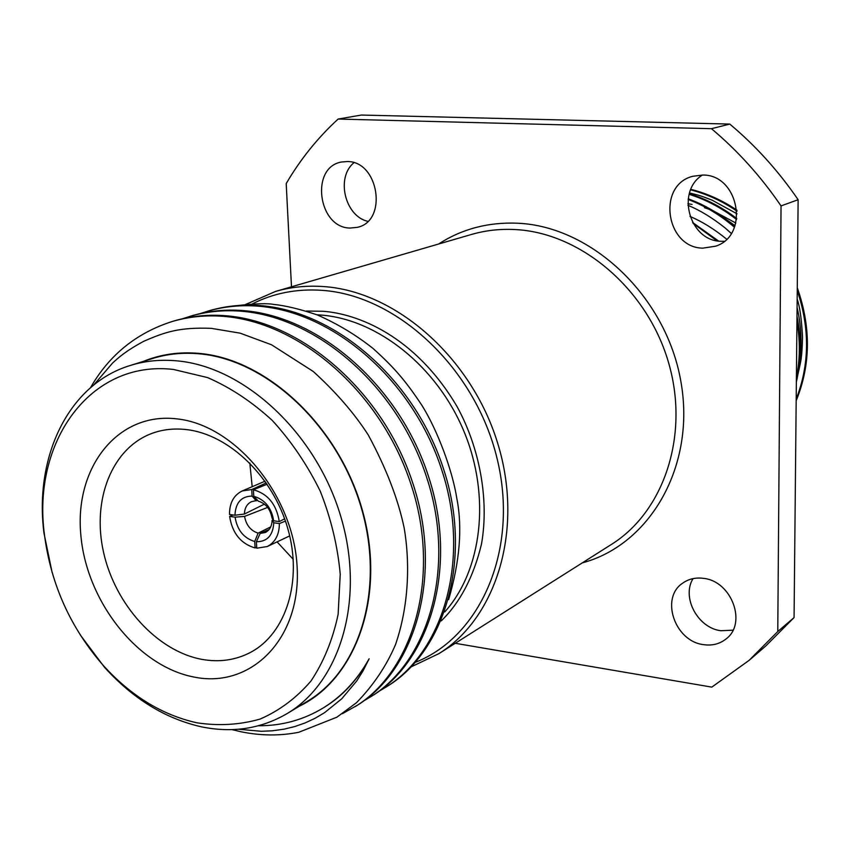 <?xml version="1.0" encoding="UTF-8"?>
<svg xmlns="http://www.w3.org/2000/svg" width="850" height="850" viewBox="0 0 850 850"><rect width="100%" height="100%" fill="white"/><g stroke="black" fill="none" stroke-linecap="round" stroke-linejoin="round"><path stroke-width="1.27" d="M702.737 175.036L692.697 176.301C656.657 185.226 665.805 247.892 702.865 248.147L715.7 246.171C749.859 235.386 738.99 174.484 702.737 175.036M702.398 175.026C675.633 191.728 689.637 241.113 721.044 241.283L724.2 241.294M703.418 578.351C695.597 577.331 688.713 578.924 682.752 583.111C659.972 597.816 674.741 641.357 703.524 644.64C712.119 645.894 719.599 644.024 725.974 639.009C747.384 623.486 731.616 580.975 703.418 578.351M693.048 578.627C681.381 597.274 697.722 627.969 720.843 630.732L732.987 630.179M347.183 161.542L341.658 161.999C309.942 166.929 317.985 227.938 350.094 228.055L357.202 227.364C387.972 221.393 379.004 160.99 347.183 161.542M353.897 162.754C335.697 177.491 344.973 216.251 367.784 221.329M245.448 304.544L275.538 291.433C290.838 286.992 306.861 285.377 323.616 286.567C395.856 291.348 471.442 357.478 497.611 442.999C524.121 528.445 497.08 617.514 438.876 653.65L411.272 666.814M252.11 304.002C273.339 293.176 296.618 288.618 321.948 290.339C397.279 295.237 475.533 368.443 497.101 458.628C519.201 548.771 481.196 636.363 415.48 662.278M238.457 305.469C255.829 303.567 267.548 303.216 273.594 304.406C285.356 305.575 299.997 309.103 317.507 314.999C337.737 323.967 356.224 335.112 372.991 348.426C394.134 367.434 405.556 380.672 422.025 405.524C437.591 430.525 452.487 470.433 456.843 498.567C462.581 527.563 459.829 561.255 448.619 599.654M379.1 691.199L387.632 686.088C445.464 650.654 472.791 557.664 443.679 469.402C415.002 379.483 335.431 311.058 259.898 305.543C242.707 304.236 225.994 305.915 209.738 310.569L200.154 313.597M385.826 687.225C443.7 651.78 471.027 558.673 441.862 470.273C413.142 380.216 333.466 311.684 257.869 306.149C240.667 304.831 223.933 306.51 207.666 311.174M363.874 700.825L372.619 695.597C430.769 659.972 458.129 566.015 428.581 476.659C399.479 385.624 319.09 316.253 242.994 310.569C225.675 309.23 208.834 310.898 192.482 315.584L182.665 318.697M370.759 696.766C428.963 661.119 456.322 567.046 426.721 477.551C397.566 386.389 317.071 316.901 240.911 311.196C223.582 309.846 206.731 311.514 190.357 316.2M342.412 713.681L357.223 705.33C415.714 669.524 443.094 574.589 413.1 484.107C383.541 391.935 302.334 321.587 225.664 315.733C208.218 314.341 191.261 316.009 174.813 320.726L172.635 321.364C136.648 332.775 109.278 354.886 90.514 387.685M355.332 706.531C413.865 670.703 441.246 575.641 411.198 485.021C381.586 392.711 300.263 322.246 223.539 316.37C206.072 314.978 189.104 316.636 172.635 321.364M231.965 729.608L240.911 731.733C260.652 735.824 279.947 736.004 298.807 732.264L336.908 717.177L356.469 702.716C373.362 685.366 386.368 666.018 395.484 644.661C408.51 607.006 410.369 564.464 404.175 527.999C398.119 499.056 386.123 468.01 368.188 434.849C354.269 413.27 335.962 392.147 313.267 371.482L271.511 344.76L240.125 333.158L211.331 328.355C179.732 327.165 165.527 331.744 143.416 341.456C124.961 351.528 118.766 357.457 112.636 362.971L93.681 385.039M143.565 361.324C160.894 354.227 179.573 351.603 199.601 353.441C267.888 359.422 339.841 427.444 362.727 511.519C386.027 595.553 356.554 678.757 299.126 706.297M238.478 729.236L261.322 731.287L272.244 730.819L284.219 729.13L294.918 726.516L305.203 722.904L315.138 718.261L324.689 712.587L341.774 698.742L356.788 680.893L363.099 670.788L369.134 658.761C357.361 679.872 342.146 696.214 323.478 707.795C303.631 719.865 281.956 725.857 258.464 725.762M52.158 572.666L43.977 533.152C34.074 456.556 68.627 384.062 130.316 365.457L152.809 358.445C167.577 353.844 183.186 352.314 199.633 353.855C265.944 359.752 335.994 424.054 360.549 505.283C385.433 586.457 360.931 669.492 307.413 701.282L287.268 713.49C261.184 728.747 232.592 733.199 201.514 726.846C165.325 718.686 132.972 698.796 104.422 667.186L80.219 634.886M130.316 365.457C145.191 360.825 160.926 359.316 177.512 360.91C244.396 367.03 315.308 432.459 340.319 514.941C365.681 597.38 341.158 681.498 287.268 713.49M173.474 369.453L207.644 377.602C230.509 387.568 252.11 401.891 272.425 420.58C291.454 441.437 307.413 465.024 320.322 491.353C331.064 518.628 337.705 546.263 340.234 574.26L338.119 614.369C332.786 639.593 323.754 661.799 311.004 680.988C296.448 697.956 279.469 710.664 260.089 719.079C239.785 724.859 218.705 726.102 196.849 722.798C161.914 714.956 130.645 695.746 103.031 665.178C70.55 627.81 51.064 584.598 44.561 535.521C31.556 442.627 89.877 359.571 173.474 369.453M193.821 677.014C136.914 666.071 85.733 600.217 80.718 533.619C74.896 466.937 117.938 411.857 176.736 418.859C235.461 424.788 294.026 495.954 297.149 567.513C301.155 639.189 250.729 688.978 193.821 677.014M186.543 429.601C174.42 428.188 162.988 429.409 152.267 433.277C111.871 447.929 91.694 499.959 103.541 552.266C115.164 604.626 156.899 650.877 201.482 659.292C219.332 662.575 235.833 660.184 250.962 652.141C286.206 633.229 302.781 580.731 287.863 528.796C273.158 476.839 229.202 434.446 186.543 429.601M249.815 463.006L252.184 486.699M277.068 541.886L293.261 559.343M267.144 484.234L253.406 489.77C267.909 493.818 276.526 504.422 279.267 521.602L284.644 518.819M285.441 521.092L279.374 523.568C279.299 534.639 275.272 542.289 267.293 546.529L256.753 548.197L256.381 541.737L260.142 533.449L269.131 529.486M270.725 526.883L258.124 533.152C250.697 530.751 246.181 525.173 244.566 516.396L267.633 507.418M264.392 504.146L244.428 514.038C244.63 508.024 246.968 503.922 251.43 501.712L257.507 500.299M716.975 240.794L693.122 223.391M689.966 216.421C701.962 221.478 714.181 229.043 726.622 239.137M731.255 233.442L725.146 227.97C712.332 217.77 699.922 210.216 687.926 205.307M725.146 227.97L731.298 233.378M688.16 199.495C704.618 205.647 720.056 214.891 734.442 227.226M688.245 198.826C704.799 204.871 720.311 214.041 734.793 226.323M689.138 194.331C705.978 199.591 721.788 207.984 736.567 219.502M796.949 321.109C800.275 340.627 800.084 359.678 796.397 378.25M689.286 193.758C706.127 198.9 721.926 207.156 736.716 218.514M797.003 316.136C801.465 338.736 801.253 360.697 796.354 382.033M690.636 189.847C707.062 194.097 722.521 201.227 737.014 211.214M797.247 290.519C809.976 328.44 809.614 364.618 796.195 399.064M690.848 189.337C707.168 193.471 722.532 200.419 736.939 210.173M797.279 287.725C811.123 327.261 810.762 364.916 796.174 400.69M797.991 373.979C801.146 359.784 801.816 359.507 802.538 337.152C801.561 319.016 799.765 306.308 797.162 299.03M737.056 213.839L711.992 200.111C700.315 195.596 698.796 195.202 689.52 192.961M735.813 223.04L713.83 211.151M709.07 209.281L704.523 207.708M692.07 204.446L687.905 203.681M692.612 222.488L718.59 241.049M725.199 218.726L735.016 225.675M734.846 217.101L736.727 218.376M797.088 307.509C801.157 324.998 802.049 342.412 799.776 359.741M258.124 533.152L254.724 541.492C243.769 538.209 237.224 530.092 235.078 517.161L244.566 516.396M244.428 514.038L234.961 515.227C235.577 502.647 241.294 496.272 252.11 496.081L256.286 500.862M253.778 496.315C264.86 499.513 271.49 507.673 273.658 520.795L271.979 517.979C270.353 509.108 265.795 503.498 258.304 501.139L253.778 496.315L253.406 489.77M273.137 519.934L272.106 520.359L273.764 522.761C273.009 535.426 267.219 541.747 256.381 541.737M272.106 520.359C271.883 526.235 269.62 530.283 265.317 532.504L260.142 533.449M256.689 547.145L255.096 547.952L254.724 541.492M255.096 547.952C240.805 543.745 232.316 533.226 229.617 516.375L235.078 517.161M229.617 516.375L233.229 514.972M252.11 496.081L251.738 489.547L242.239 490.949C233.739 495.125 229.5 502.945 229.5 514.441L234.961 515.227M251.738 489.547L266.273 482.959M279.267 521.602L273.658 520.795M279.374 523.568L273.764 522.761M369.134 658.761C357.616 679.787 342.752 695.906 324.541 707.147L324.02 707.466M729.778 124.079L711.461 128.69C737.758 150.79 760.952 176.524 781.044 205.913L798.129 199.718C778.409 170.924 755.618 145.722 729.778 124.079L361.377 115.047L338.119 119.053C317.656 137.849 300.348 159.375 286.195 183.611L291.486 286.801M794.07 617.567L765.776 646L749.126 660.344L777.771 631.529L794.07 617.567L798.129 199.718M455.239 643.291L711.811 687.119L749.126 660.344M711.461 128.69L338.119 119.053M777.771 631.529L781.044 205.913M441.246 620.883C460.094 602.597 473.514 577.023 481.483 544.128C489.409 499.311 479.421 447.27 456.971 406.417C414.747 335.112 356.851 313.639 322.947 311.281L306.234 311.026M444.699 611.989C482.067 570.361 490.971 496.442 464.058 431.619C437.219 366.764 377.995 319.526 321.279 315.074L316.976 314.787M438.876 653.65L611.331 544.489C664.456 511.392 690.115 433.893 668.1 361.059C646.372 288.161 580.253 232.677 515.132 229.553C500.023 228.767 485.488 230.403 471.516 234.451L275.538 291.433M438.504 244.056C461.986 228.916 488.368 221.977 517.65 223.221C591.781 226.344 665.975 296.299 680.776 380.906C696.214 465.46 650.271 544.797 582.282 562.881M267.293 546.529L289.701 535.883M242.239 490.949L265.051 481.206M103.031 665.178L104.422 667.186M44.561 535.521L43.977 533.152M324.541 707.147L323.478 707.795"/></g></svg>
